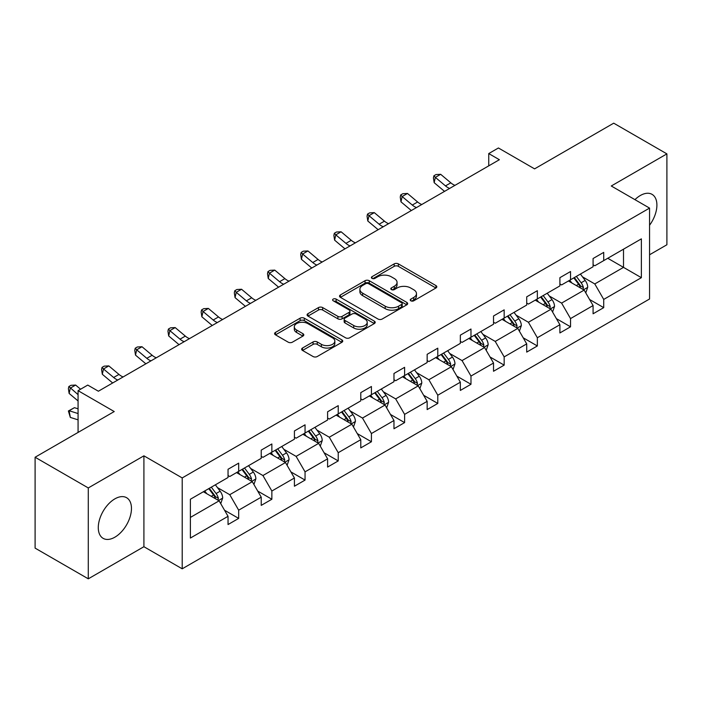 <?xml version="1.0" encoding="UTF-8"?>
<svg xmlns="http://www.w3.org/2000/svg" width="702" height="702" viewBox="0 0 702 702"><rect width="100%" height="100%" fill="white"/><g stroke="black" fill="none" stroke-linecap="round" stroke-linejoin="round"><path stroke-width="1.05" d="M410.837 300.807A2.071 1.193 0 0 0 413.759 300.807L435.942 287.995A2.957 1.702 0 0 0 436.811 286.785A2.957 1.702 0 0 0 435.942 285.582L398.359 263.882A2.957 1.702 0 0 0 394.182 263.882L371.999 276.693A2.071 1.193 0 0 0 371.393 277.536A2.071 1.193 0 0 0 371.999 278.378A2.071 1.193 0 0 0 374.921 278.378L377.79 276.72A9.451 5.458 0 0 1 391.154 276.72L394.287 278.527A9.451 5.458 0 0 1 397.06 282.388A9.451 5.458 0 0 1 394.287 286.249L391.418 287.908A2.071 1.193 0 0 0 390.812 288.75A2.071 1.193 0 0 0 391.418 289.593A2.071 1.193 0 0 0 394.34 289.593L397.209 287.934A9.451 5.458 0 0 1 410.573 287.934L413.706 289.742A9.451 5.458 0 0 1 416.479 293.603A9.451 5.458 0 0 1 413.706 297.455L410.837 299.113A2.071 1.193 0 0 0 410.231 299.956A2.071 1.193 0 0 0 410.837 300.807L410.837 299.113M114.874 537.188A23.464 13.549 120 0 0 130.203 516.514A23.464 13.549 120 0 0 126.606 497.709A23.464 13.549 120 0 0 114.874 498.868A23.464 13.549 120 0 0 99.544 519.55A23.464 13.549 120 0 0 103.141 538.355A23.464 13.549 120 0 0 114.874 537.188M649.561 225.237A23.464 13.549 120 0 0 652.044 194.349A23.464 13.549 120 0 0 640.312 195.516A23.464 13.549 120 0 0 634.933 199.658M649.561 254.773L666.9 244.761L666.9 153.878L613.715 123.175L534.582 168.866L498.42 147.982L488.741 153.571L488.741 165.856M88.285 578.825L143.91 546.709L143.91 455.826L88.285 487.943L88.285 578.825L35.1 548.122L35.1 457.239L114.233 411.547L78.071 390.672L78.071 432.423M88.285 487.943L35.1 457.239M302.518 348.025A2.957 1.702 0 0 0 301.649 349.236A2.957 1.702 0 0 0 302.518 350.438L313.066 356.528A2.957 1.702 0 0 0 317.243 356.528L341.874 342.304A2.957 1.702 0 0 0 342.743 341.102A2.957 1.702 0 0 0 341.874 339.891L304.291 318.19A2.957 1.702 0 0 0 300.114 318.19L275.474 332.415A2.957 1.702 0 0 0 274.614 333.625A2.957 1.702 0 0 0 275.474 334.828L288.215 342.181A2.957 1.702 0 0 0 292.392 342.181L302.939 336.091A2.957 1.702 0 0 0 303.799 334.889A2.957 1.702 0 0 0 302.939 333.687L296.621 330.037A7.897 4.563 0 0 1 294.305 326.816A7.897 4.563 0 0 1 299.184 322.595A7.897 4.563 0 0 1 307.792 323.587L332.537 337.873A7.897 4.563 0 0 1 334.845 341.102A7.897 4.563 0 0 1 329.975 345.314A7.897 4.563 0 0 1 321.367 344.322L317.243 341.944A2.957 1.702 0 0 0 313.066 341.944L302.518 348.025L302.518 350.438M78.071 390.672L87.75 385.082L98.385 391.225L499.376 159.714L488.741 153.571M143.91 455.826L182.204 477.93L649.561 208.099L649.561 298.991L182.204 568.813L182.204 477.93M666.9 153.878L611.275 185.995L649.561 208.099M378.001 319.033A2.957 1.702 0 0 0 382.178 319.033L406.818 304.808A2.957 1.702 0 0 0 407.678 303.606A2.957 1.702 0 0 0 406.818 302.404L369.234 280.703A2.957 1.702 0 0 0 365.058 280.703L340.417 294.928A2.957 1.702 0 0 0 339.549 296.13A2.957 1.702 0 0 0 340.417 297.341L378.001 319.033M334.038 301.246A2.071 1.193 0 0 1 336.135 301.544L336.135 299.087L374.35 321.147A2.957 1.702 0 0 1 375.21 322.35A2.957 1.702 0 0 1 374.35 323.561L349.71 337.785A2.957 1.702 0 0 1 345.533 337.785L307.95 316.084L307.95 313.671A2.957 1.702 0 0 0 307.081 314.873A2.957 1.702 0 0 0 307.95 316.084M307.95 313.671L318.489 307.581A2.957 1.702 0 0 1 322.666 307.581L337.908 316.383A2.957 1.702 0 0 0 342.085 316.383L349.078 312.346A2.957 1.702 0 0 0 349.947 311.144A2.957 1.702 0 0 0 349.078 309.933L333.213 300.772A2.071 1.193 0 0 1 332.608 299.93A2.071 1.193 0 0 1 333.88 298.824A2.071 1.193 0 0 1 336.135 299.087M190.391 499.236L228.045 477.5L228.045 469.269L238.68 463.136L238.68 471.358L261.232 458.345L261.232 450.114L271.867 443.971L271.867 452.202L294.419 439.18L294.419 430.958L305.054 424.815L305.054 433.037L327.597 420.024L327.597 411.793L338.232 405.651L338.232 413.882L360.784 400.86L360.784 392.637L371.419 386.495L371.419 394.726L393.971 381.704L393.971 373.473L404.606 367.33L404.606 375.561L427.158 362.548L427.158 354.317L437.794 348.174L437.794 356.405L460.345 343.383L460.345 335.152L470.981 329.019L470.981 337.241L493.524 324.227L493.524 315.997L504.168 309.854L504.168 318.085L526.711 305.063L526.711 296.841L537.346 290.698L537.346 298.929L559.898 285.907L559.898 277.676L570.533 271.534L570.533 279.765L593.085 266.751L593.085 258.52L603.72 252.378L603.72 260.609L641.374 238.864L641.374 277.676L603.72 299.421L603.72 307.643L593.085 313.785L593.085 305.554L570.533 318.576L570.533 326.807L559.898 332.95L559.898 324.719L537.346 337.732L537.346 345.963L526.711 352.106L526.711 343.875L504.168 356.897L504.168 365.128L493.524 371.261L493.524 363.039L470.981 376.053L470.981 384.284L460.345 390.426L460.345 382.195L437.794 395.217L437.794 403.439L427.158 409.582L427.158 401.351L404.606 414.373L404.606 422.604L393.971 428.746L393.971 420.516L371.419 433.538L371.419 441.76L360.784 447.902L360.784 439.671L338.232 452.693L338.232 460.924L327.597 467.058L327.597 458.836L305.054 471.849L305.054 480.08L294.419 486.223L294.419 477.992L271.867 491.014L271.867 499.245L261.232 505.379L261.232 497.156L238.68 510.17L238.68 518.401L228.045 524.543L228.045 516.312L190.391 538.048L190.391 499.236M236.556 472.586L252.299 481.677L229.747 494.699L217.436 487.592M229.747 494.699L238.68 510.17M252.299 481.677L261.232 497.156M228.045 475.535L229.747 476.518L238.68 471.358M269.735 453.431L285.477 462.521L262.934 475.535L250.614 468.427M262.934 475.535L271.867 491.014M285.477 462.521L294.419 477.992M261.232 456.379L262.934 457.362L271.867 452.202M302.922 434.266L318.664 443.357L296.112 456.379L283.801 449.271M296.112 456.379L305.054 471.849M318.664 443.357L327.597 458.836M294.419 437.214L296.112 438.197L305.054 433.037M336.109 415.11L351.851 424.201L329.299 437.214L316.988 430.107M329.299 437.214L338.232 452.693M351.851 424.201L360.784 439.671M327.597 418.059L329.299 419.041L338.232 413.882M369.296 395.954L385.038 405.036L362.486 418.059L350.175 410.951M362.486 418.059L371.419 433.538M385.038 405.036L393.971 420.516M360.784 398.903L362.486 399.877L371.419 394.726M402.483 376.79L418.225 385.881L395.674 398.903L383.362 391.786M395.674 398.903L404.606 414.373M418.225 385.881L427.158 401.351M393.971 379.738L395.674 380.721L404.606 375.561M435.661 357.634L451.404 366.725L428.861 379.738L416.549 372.63M428.861 379.738L437.794 395.217M451.404 366.725L460.345 382.195M427.158 360.582L428.861 361.565L437.794 356.405M468.848 338.469L484.591 347.56L462.048 360.582L449.728 353.475M462.048 360.582L470.981 376.053M484.591 347.56L493.524 363.039M460.345 341.418L462.048 342.4L470.981 337.241M502.035 319.313L517.778 328.404L495.226 341.418L482.915 334.31M495.226 341.418L504.168 356.897M517.778 328.404L526.711 343.875M493.524 322.262L495.226 323.245L504.168 318.085M535.222 300.158L550.965 309.24L528.413 322.262L516.102 315.154M528.413 322.262L537.346 337.732M550.965 309.24L559.898 324.719M526.711 303.097L528.413 304.08L537.346 298.929M568.409 280.993L584.152 290.084L561.6 303.097L549.289 295.99M561.6 303.097L570.533 318.576M584.152 290.084L593.085 305.554M559.898 283.941L561.6 284.924L570.533 279.765M607.765 258.275L623.508 267.365L594.787 283.941L582.476 276.834M594.787 283.941L603.72 299.421M641.374 277.676L623.508 267.365L623.508 249.184L641.374 238.864M143.91 546.709L182.204 568.813M593.085 264.786L594.787 265.768L603.72 260.609M190.391 517.418L219.112 500.833L203.369 491.751M219.112 500.833L228.045 516.312M589.575 299.482L603.72 307.643M556.388 318.638L570.533 326.807M523.201 337.794L537.346 345.963M490.014 356.958L504.168 365.128M456.835 376.114L470.981 384.284M423.648 395.279L437.794 403.439M390.461 414.434L404.606 422.604M357.274 433.599L371.419 441.76M324.087 452.755L338.232 460.924M290.909 471.911L305.054 480.08M257.722 491.075L271.867 499.245M224.535 510.231L238.68 518.401M411.662 301.097L413.706 299.912A9.451 5.458 0 0 0 416.479 296.06L416.479 293.603M397.06 282.388L397.06 284.845A9.451 5.458 0 0 1 394.287 288.706L392.242 289.882M435.907 288.013L398.359 266.339A2.957 1.702 0 0 0 394.182 266.339L372.823 278.668M406.774 304.835L369.234 283.16A2.957 1.702 0 0 0 365.058 283.16L340.452 297.358M401.597 304.449A2.071 1.193 0 0 0 402.202 303.606A2.071 1.193 0 0 0 401.597 302.764L368.603 283.713A2.071 1.193 0 0 0 365.681 283.713L362.653 285.46A9.451 5.458 0 0 0 359.889 289.321A9.451 5.458 0 0 0 362.653 293.182L385.205 306.195A9.451 5.458 0 0 0 398.569 306.195L401.597 304.449L401.597 306.906A2.071 1.193 0 0 0 402.202 306.063L402.202 303.606M359.889 289.321L359.889 291.778A9.451 5.458 0 0 0 362.653 295.639L362.653 293.182M401.597 306.906L398.569 308.652A9.451 5.458 0 0 1 385.205 308.652L362.653 295.639M307.985 316.102L318.489 310.038L318.489 307.581M349.947 311.144L349.947 313.601A2.957 1.702 0 0 1 349.078 314.803L342.085 318.84A2.957 1.702 0 0 1 337.908 318.84L322.666 310.038A2.957 1.702 0 0 0 318.489 310.038M336.135 301.544L374.306 323.578M353.729 325.517A7.897 4.563 0 0 0 362.337 326.509A7.897 4.563 0 0 0 367.216 322.288A7.897 4.563 0 0 0 364.9 319.068L356.177 314.031A2.957 1.702 0 0 0 352.009 314.031L345.007 318.076A2.957 1.702 0 0 0 344.147 319.278A2.957 1.702 0 0 0 345.007 320.481L353.729 325.517L353.729 327.974A7.897 4.563 0 0 0 362.337 328.957A7.897 4.563 0 0 0 367.216 324.745L367.216 322.288M344.147 319.278L344.147 321.735A2.957 1.702 0 0 0 345.007 322.938L345.007 320.481M353.729 327.974L345.007 322.938M334.845 341.102L334.845 343.55A7.897 4.563 0 0 1 329.975 347.771A7.897 4.563 0 0 1 321.367 346.779L317.243 344.401A2.957 1.702 0 0 0 313.066 344.401L302.553 350.465M294.305 326.816L294.305 329.264A7.897 4.563 0 0 0 296.621 332.494L296.621 330.037M302.895 336.118L296.621 332.494M341.839 342.33L304.291 320.647A2.957 1.702 0 0 0 300.114 320.647L275.517 334.854M585.766 292.883L587.723 287.232A7.976 4.607 -120 0 0 585.178 280.44L580.405 274.07M571.84 282.976L569.77 280.212M582.976 289.399L583.415 287.574A7.976 4.607 -120 0 0 581.133 282.774L576.36 276.404M574.359 277.553L579.615 284.573A4.063 2.343 60 0 1 580.361 285.802L583.415 287.574M573.806 277.878L578.58 284.249A7.976 4.607 60 0 1 580.572 288.013M449.64 188.426A15.04 8.687 60 0 1 445.489 185.898L435.354 177.378L434.169 182.678L444.313 191.198A22.561 13.031 -120 0 0 444.524 191.383M454.966 185.354A15.04 8.687 60 0 1 450.807 182.827L440.672 174.307L435.354 177.378L433.897 175.781L436.021 174.552L440.672 174.307M434.169 182.678L433.424 177.904L433.897 175.781M552.579 312.039L554.536 306.397A7.976 4.607 -120 0 0 551.991 299.605L547.218 293.225M538.653 302.132L536.582 299.368M549.789 308.564L550.236 306.73A7.976 4.607 -120 0 0 547.955 301.939L543.173 295.56M541.181 296.718L546.437 303.729A4.063 2.343 60 0 1 547.174 304.966L550.236 306.73M540.619 297.034L545.401 303.413A7.976 4.607 60 0 1 547.384 307.178M519.392 331.204L521.349 325.552A7.976 4.607 -120 0 0 518.804 318.761L514.031 312.39M505.466 321.297L503.395 318.532M516.602 327.72L517.049 325.895A7.976 4.607 -120 0 0 514.768 321.095L509.985 314.724M507.994 315.874L513.25 322.894A4.063 2.343 60 0 1 513.987 324.122L517.049 325.895M507.441 316.198L512.214 322.569A7.976 4.607 60 0 1 514.197 326.333M416.462 207.581A15.04 8.687 60 0 1 412.302 205.054L402.167 196.534L400.982 201.843L411.126 210.363A22.561 13.031 -120 0 0 411.337 210.539M421.779 204.51A15.04 8.687 60 0 1 417.62 201.983L407.485 193.462L402.167 196.534L400.71 194.937L402.843 193.708L407.485 193.462M400.982 201.843L400.237 197.06L400.71 194.937M383.274 226.746A15.04 8.687 60 0 1 379.124 224.219L368.98 215.69L367.804 220.998L377.939 229.519A22.561 13.031 -120 0 0 378.159 229.703M388.592 223.675A15.04 8.687 60 0 1 384.442 221.148L374.298 212.627L368.98 215.69L367.523 214.101L369.656 212.873L374.298 212.627M367.804 220.998L367.049 216.216L367.523 214.101M486.205 350.359L488.162 344.708A7.976 4.607 -120 0 0 485.617 337.925L480.844 331.546M472.279 340.452L470.208 337.688M483.415 346.885L483.862 345.051A7.976 4.607 -120 0 0 481.581 340.259L476.807 333.88M474.806 335.038L480.063 342.049A4.063 2.343 60 0 1 480.8 343.287L483.862 345.051M474.254 335.354L479.027 341.734A7.976 4.607 60 0 1 481.01 345.498M350.087 245.902A15.04 8.687 60 0 1 345.937 243.375L335.793 234.854L334.617 240.154L344.752 248.683A22.561 13.031 -120 0 0 344.972 248.859M355.405 242.831A15.04 8.687 60 0 1 351.254 240.303L341.111 231.783L335.793 234.854L334.345 233.257L336.469 232.029L341.111 231.783M334.617 240.154L333.871 235.381L334.345 233.257M453.027 369.524L454.984 363.873A7.976 4.607 -120 0 0 452.439 357.081L447.657 350.71M439.092 359.608L437.021 356.844M450.228 366.04L450.675 364.215A7.976 4.607 -120 0 0 448.394 359.415L443.62 353.045M441.619 354.194L446.876 361.214A4.063 2.343 60 0 1 447.613 362.443L450.675 364.215M441.067 354.51L445.84 360.889A7.976 4.607 60 0 1 447.832 364.654M316.9 265.066A15.04 8.687 60 0 1 312.75 262.53L302.615 254.01L301.43 259.319L311.565 267.839A22.561 13.031 -120 0 0 311.785 268.015M322.218 261.995A15.04 8.687 60 0 1 318.067 259.459L307.932 250.939L302.615 254.01L301.158 252.413L303.282 251.184L307.932 250.939M301.43 259.319L300.684 254.536L301.158 252.413M419.84 388.68L421.797 383.029A7.976 4.607 -120 0 0 419.252 376.246L414.478 369.866M405.905 378.773L403.834 376.009M417.041 385.205L417.488 383.371A7.976 4.607 -120 0 0 415.207 378.571L410.433 372.2M408.432 373.35L413.689 380.37A4.063 2.343 60 0 1 414.426 381.607L417.488 383.371M407.88 373.675L412.653 380.045A7.976 4.607 60 0 1 414.645 383.81M283.713 284.222A15.04 8.687 60 0 1 279.563 281.695L269.428 273.175L268.243 278.475L278.378 286.995A22.561 13.031 -120 0 0 278.597 287.179M289.031 281.151A15.04 8.687 60 0 1 284.88 278.624L274.745 270.103L269.428 273.175L267.971 271.577L270.094 270.349L274.745 270.103M268.243 278.475L267.497 273.701L267.971 271.577M386.653 407.836L388.61 402.193A7.976 4.607 -120 0 0 386.065 395.401L381.291 389.022M372.727 397.929L370.656 395.165M383.862 404.361L384.301 402.527A7.976 4.607 -120 0 0 382.02 397.736L377.246 391.356M375.254 392.515L380.51 399.526A4.063 2.343 60 0 1 381.247 400.763L384.301 402.527M374.692 392.83L379.475 399.21A7.976 4.607 60 0 1 381.458 402.974M250.535 303.378A15.04 8.687 60 0 1 246.376 300.851L236.241 292.33L235.056 297.639L245.2 306.16A22.561 13.031 -120 0 0 245.41 306.335M255.853 300.316A15.04 8.687 60 0 1 251.693 297.78L241.558 289.259L236.241 292.33L234.784 290.733L236.916 289.505L241.558 289.259M235.056 297.639L234.31 292.857L234.784 290.733M353.466 427L355.423 421.349A7.976 4.607 -120 0 0 352.878 414.557L348.104 408.187M339.54 417.093L337.469 414.329M350.675 423.517L351.123 421.691A7.976 4.607 -120 0 0 348.841 416.891L344.059 410.521M342.067 411.67L347.323 418.69A4.063 2.343 60 0 1 348.06 419.919L351.123 421.691M341.505 411.995L346.288 418.366A7.976 4.607 60 0 1 348.271 422.13M217.348 322.543A15.04 8.687 60 0 1 213.197 320.015L203.053 311.486L201.869 316.795L212.013 325.316A22.561 13.031 -120 0 0 212.223 325.5M222.666 319.471A15.04 8.687 60 0 1 218.515 316.944L208.371 308.424L203.053 311.486L201.597 309.898L203.729 308.669L208.371 308.424M201.869 316.795L201.123 312.013L201.597 309.898M320.279 446.156L322.236 440.505A7.976 4.607 -120 0 0 319.691 433.722L314.917 427.342M306.353 436.249L304.282 433.485M317.488 442.681L317.936 440.847A7.976 4.607 -120 0 0 315.654 436.056L310.881 429.677M308.88 430.835L314.136 437.846A4.063 2.343 60 0 1 314.873 439.083L317.936 440.847M308.327 431.151L313.101 437.53A7.976 4.607 60 0 1 315.084 441.295M184.161 341.698A15.04 8.687 60 0 1 180.01 339.171L169.866 330.651L168.691 335.951L178.826 344.48A22.561 13.031 -120 0 0 179.045 344.656M189.479 338.627A15.04 8.687 60 0 1 185.328 336.1L175.184 327.58L169.866 330.651L168.41 329.054L170.542 327.825L175.184 327.58M168.691 335.951L167.945 331.177L168.41 329.054M287.1 465.321L289.048 459.67A7.976 4.607 -120 0 0 286.513 452.878L281.73 446.507M273.166 455.405L271.095 452.641M284.301 461.837L284.749 460.012A7.976 4.607 -120 0 0 282.467 455.212L277.694 448.841M275.693 449.991L280.949 457.011A4.063 2.343 60 0 1 281.686 458.239L284.749 460.012M275.14 450.315L279.914 456.686A7.976 4.607 60 0 1 281.897 460.451M253.913 484.477L255.87 478.825A7.976 4.607 -120 0 0 253.325 472.042L248.543 465.663M239.979 474.57L237.908 471.805M251.114 481.002L251.562 479.168A7.976 4.607 -120 0 0 249.28 474.376L244.507 467.997M242.506 469.147L247.762 476.167A4.063 2.343 60 0 1 248.499 477.404L251.562 479.168M241.953 469.471L246.727 475.842A7.976 4.607 60 0 1 248.719 479.615M220.726 503.641L222.683 497.99A7.976 4.607 -120 0 0 220.138 491.198L215.365 484.819M206.8 493.725L204.73 490.961M217.936 500.157L218.375 498.323A7.976 4.607 -120 0 0 216.093 493.532L211.32 487.153M209.319 488.311L214.575 495.322A4.063 2.343 60 0 1 215.321 496.56L218.375 498.323M208.766 488.627L213.54 495.007A7.976 4.607 60 0 1 215.532 498.771M78.071 419.849L70.314 417.418L68.384 410.977L74.447 407.678L78.071 408.81M74.447 407.678L69.129 410.74L78.071 413.557M68.384 410.977L69.129 410.74L70.314 417.418M150.974 360.863A15.04 8.687 60 0 1 146.823 358.327L136.679 349.807L135.504 355.115L145.639 363.636A22.561 13.031 -120 0 0 145.858 363.812M156.292 357.792A15.04 8.687 60 0 1 152.141 355.265L142.006 346.735L136.679 349.807L135.232 348.21L137.355 346.981L142.006 346.735M135.504 355.115L134.758 350.333L135.232 348.21M117.787 380.019A15.04 8.687 60 0 1 113.636 377.492L103.501 368.971L102.316 374.271L112.452 382.792A22.561 13.031 -120 0 0 112.671 382.976M123.104 376.948A15.04 8.687 60 0 1 118.954 374.42L108.819 365.9L103.501 368.971L102.044 367.374L104.168 366.146L108.819 365.9M102.316 374.271L101.571 369.498L102.044 367.374M80.581 389.215L75.632 385.056L70.314 388.127L69.129 393.436L78.071 400.947M78.071 394.647L68.857 386.53L70.981 385.301L75.632 385.056M69.129 393.436L68.384 388.654L68.857 386.53M413.706 299.912L413.706 297.455M391.418 289.593L391.418 287.908M394.287 288.706L394.287 286.249M371.999 278.378L371.999 276.693M394.182 266.339L394.182 263.882M398.359 266.339L398.359 263.882M435.942 287.995L435.942 285.582M340.417 297.341L340.417 294.928M365.058 283.16L365.058 280.703M369.234 283.16L369.234 280.703M406.818 304.808L406.818 302.404M385.205 308.652L385.205 306.195M398.569 308.652L398.569 306.195M322.666 310.038L322.666 307.581M337.908 318.84L337.908 316.383M342.085 318.84L342.085 316.383M349.078 314.803L349.078 312.346M374.35 323.561L374.35 321.147M313.066 344.401L313.066 341.944M317.243 344.401L317.243 341.944M321.367 346.779L321.367 344.322M302.939 336.091L302.939 333.687M275.474 334.828L275.474 332.415M300.114 320.647L300.114 318.19M304.291 320.647L304.291 318.19M341.874 342.304L341.874 339.891M583.573 289.75L587.671 287.39M581.133 282.774L585.178 280.44M576.316 285.565L578.58 284.249M445.489 185.898L450.807 182.827M550.386 308.915L554.483 306.546M547.955 301.939L551.991 299.605M543.129 304.721L545.401 303.413M517.207 328.071L521.296 325.71M514.768 321.095L518.804 318.761M509.942 323.876L512.214 322.569M412.302 205.054L417.62 201.983M379.124 224.219L384.442 221.148M484.02 347.227L488.109 344.866M481.581 340.259L485.617 337.925M476.763 343.041L479.027 341.734M345.937 243.375L351.254 240.303M450.833 366.391L454.931 364.022M448.394 359.415L452.439 357.081M443.576 362.197L445.84 360.889M312.75 262.53L318.067 259.459M417.646 385.547L421.744 383.187M415.207 378.571L419.252 376.246M410.389 381.361L412.653 380.045M279.563 281.695L284.88 278.624M384.459 404.712L388.557 402.343M382.02 397.736L386.065 395.401M377.202 400.517L379.475 399.21M246.376 300.851L251.693 297.78M351.281 423.868L355.37 421.507M348.841 416.891L352.878 414.557M344.015 419.673L346.288 418.366M213.197 320.015L218.515 316.944M318.094 443.023L322.183 440.663M315.654 436.056L319.691 433.722M310.837 438.838L313.101 437.53M180.01 339.171L185.328 336.1M284.907 462.188L289.005 459.819M282.467 455.212L286.513 452.878M277.65 457.994L279.914 456.686M251.72 481.344L255.818 478.983M249.28 474.376L253.325 472.042M244.463 477.158L246.727 475.842M218.533 500.508L222.631 498.139M216.093 493.532L220.138 491.198M211.276 496.314L213.54 495.007M146.823 358.327L152.141 355.265M113.636 377.492L118.954 374.42"/></g></svg>

